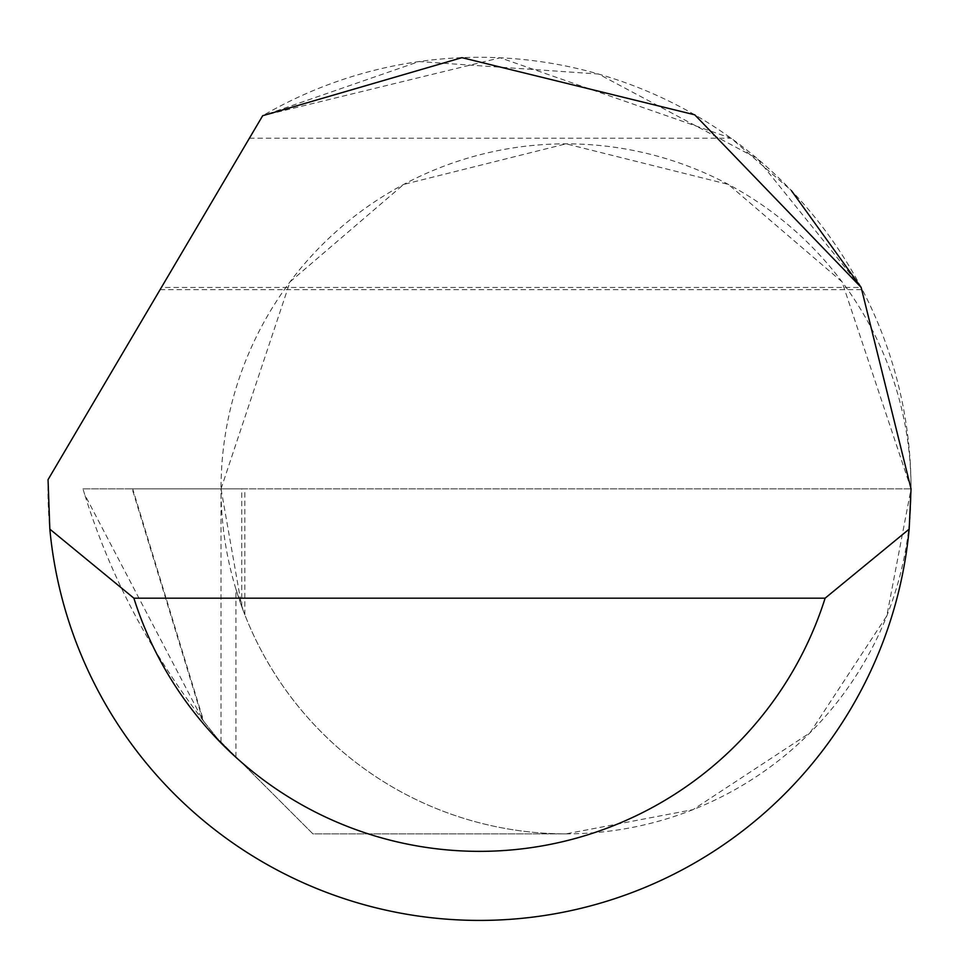 <?xml version="1.0" encoding="UTF-8"?>
<svg xmlns="http://www.w3.org/2000/svg" width="959" height="959" viewBox="0 0 959 959"><rect width="100%" height="100%" fill="white"/><g stroke="black" fill="none" stroke-linecap="round" stroke-linejoin="round"><path stroke-width="0.72" stroke-dasharray="4.79 3.6" d="M911.05 488.85L842.05 281.838L728.396 184.428L566.038 143.838L403.679 184.428L290.038 281.838L221.026 488.85L132.678 488.85L203.787 721.432L217.333 738.31L312.898 833.862L566.038 833.862L312.898 833.862L217.333 738.31L202.972 720.389L132.186 488.85L911.05 488.85A345.012 345.012 0 0 0 566.038 143.838A345.012 345.012 0 0 0 221.026 488.85L244.845 488.85L221.026 488.85A345.012 345.012 0 0 0 566.038 833.862A345.012 345.012 0 0 0 911.05 488.862A431.55 431.55 0 0 1 479.5 920.4A431.55 431.55 0 0 1 48.046 479.644L262.67 115.727A431.55 431.55 0 0 1 911.05 488.838L886.823 615.846L809.995 732.808L693.033 809.636L566.038 833.862A345.012 345.012 0 0 1 235.95 589.21L244.833 614.767L241.764 606.651L221.026 488.85L911.05 488.85M161.388 287.46L262.67 115.727L161.388 287.46L861.182 287.46L757.31 158.619L598.524 74.035L419.059 61.556L262.67 115.727L500.202 57.792L731.094 138.228L791.319 190.517M132.186 488.85L82.954 488.85L84.704 494.544L202.972 720.389M203.787 721.432C149.748 651.365 110.057 575.736 84.704 494.544M82.954 488.85L132.678 488.85M235.95 756.915L235.95 589.21M221.026 742.002L221.026 488.85M241.764 606.651L241.764 488.85M249.4 138.228L731.094 138.228M244.845 614.767L244.845 488.85M160.093 289.666L862.333 289.666"/><path stroke-width="1.44" d="M262.67 115.727L461.926 57.66L694.748 114.816L861.146 287.4L911.05 488.85L909.168 529.128A431.55 431.55 0 0 1 49.832 529.128L48.046 479.644L262.67 115.727M791.319 190.517L861.182 287.46M49.832 529.128L133.876 598.176L825.124 598.176L909.168 529.128M133.876 598.176A362.502 362.502 0 0 0 825.124 598.176"/></g></svg>
